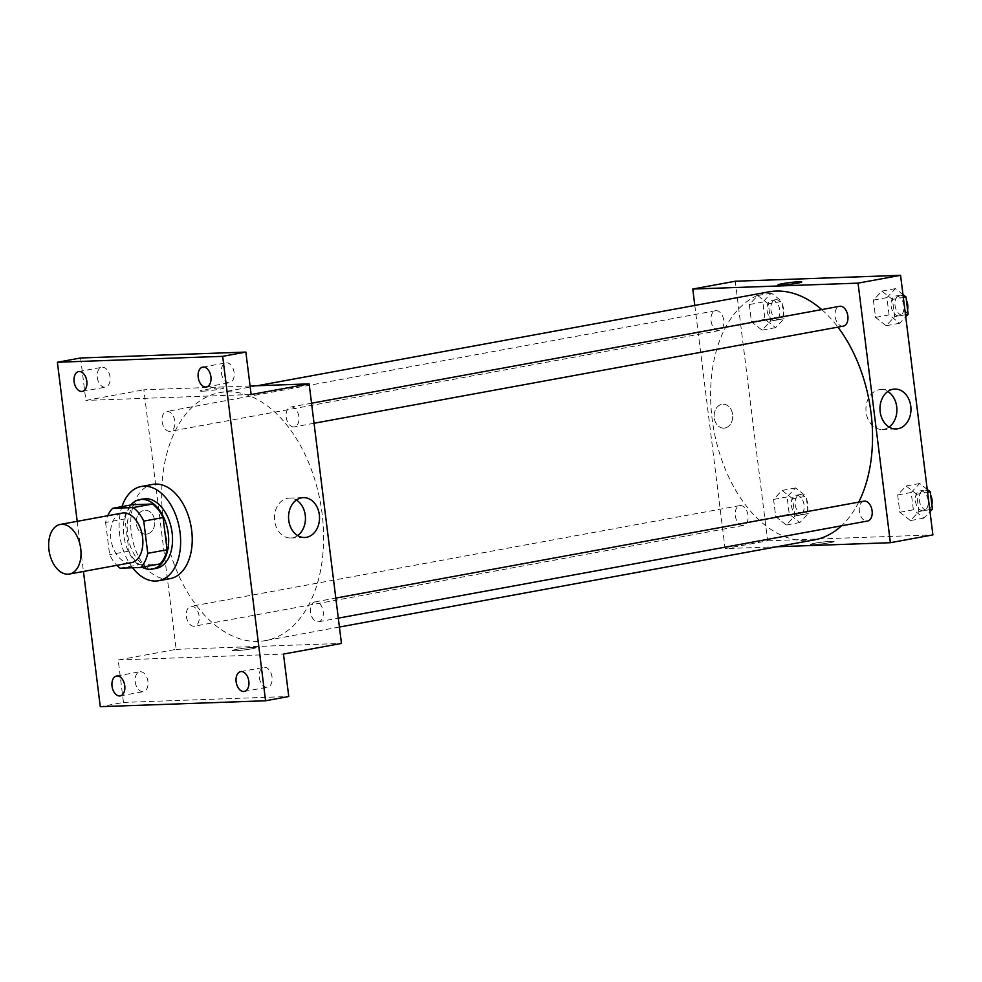 <?xml version="1.0" encoding="UTF-8"?>
<svg xmlns="http://www.w3.org/2000/svg" width="982" height="982" viewBox="0 0 982 982"><rect width="100%" height="100%" fill="white"/><g stroke="black" fill="none" stroke-linecap="round" stroke-linejoin="round"><path stroke-width="0.74" stroke-dasharray="4.91 3.68" d="M131.232 562.686A25.213 15.798 79.6 0 1 129.796 562.846A25.213 15.798 79.6 0 1 110.954 539.597A25.213 15.798 79.6 0 1 122.136 513.095M120.16 568.21L139.493 564.662A34.358 21.53 79.6 0 1 128.949 551.123L124.935 518.926L105.602 522.473A34.358 21.53 79.6 0 1 107.75 515.734M105.602 522.473L109.616 554.67A34.358 21.53 79.6 0 0 116.858 565.325M128.949 551.123L109.616 554.67M139.493 564.662L159.992 563.926M124.935 518.926A34.358 21.53 79.6 0 1 132.03 504.76M130.631 505.018A35.303 22.12 -100.4 0 0 123.757 535.141A35.303 22.12 -100.4 0 0 142.046 567.215M156.248 568.357A35.303 22.12 79.6 0 1 154.235 568.578A35.303 22.12 79.6 0 1 127.623 534.429A35.303 22.12 79.6 0 1 143.507 498.917M132.57 567.768A47.909 30.025 79.6 0 1 121.989 506.602M170.119 578.631A47.909 30.025 79.6 0 1 167.382 578.926A47.909 30.025 79.6 0 1 131.576 534.76A47.909 30.025 79.6 0 1 152.824 484.384M77.197 521.332L83.445 571.463M250.079 385.987L143.851 389.78L176.171 649.347L118.196 659.99L123.474 702.412L100.287 706.672M80.573 357.988L85.864 400.423L143.851 389.78M146.993 534.073A11.98 9.292 88 0 0 154.763 521.209A11.98 9.292 88 0 0 145.091 510.247A11.98 9.292 88 0 0 136.228 522.559A11.98 9.292 88 0 0 145.95 534.196A11.98 9.292 88 0 0 146.993 534.073A11.98 9.292 88 0 0 154.763 521.209A11.98 9.292 88 0 0 145.091 510.247A11.98 9.292 88 0 0 136.228 522.559A11.98 9.292 88 0 0 145.95 534.196A11.98 9.292 88 0 0 146.993 534.073M135.234 681.938A10.09 6.322 -100.4 0 0 143.409 691.635A10.09 6.322 -100.4 0 0 147.938 681.483A10.09 6.322 -100.4 0 0 139.763 671.786A10.09 6.322 -100.4 0 0 135.234 681.938M259.322 677.506A10.09 6.322 -100.4 0 0 267.497 687.191A10.09 6.322 -100.4 0 0 272.039 677.052A10.09 6.322 -100.4 0 0 263.851 667.355A10.09 6.322 -100.4 0 0 259.322 677.506M118.196 659.99L283.479 654.073M123.474 702.412L288.757 696.508M221.392 373.013A10.09 6.322 -100.4 0 0 229.567 382.71A10.09 6.322 -100.4 0 0 234.109 372.559A10.09 6.322 -100.4 0 0 225.934 362.861A10.09 6.322 -100.4 0 0 221.392 373.013M97.304 377.444A10.09 6.322 -100.4 0 0 105.479 387.141A10.09 6.322 -100.4 0 0 110.021 376.99A10.09 6.322 -100.4 0 0 101.833 367.305A10.09 6.322 -100.4 0 0 97.304 377.444M251.147 394.518L85.864 400.423M258.192 641.393A126.077 79.002 79.6 0 1 163.982 525.161A126.077 79.002 79.6 0 1 219.894 392.604A126.077 79.002 79.6 0 1 320.353 502.342A126.077 79.002 79.6 0 1 265.41 640.608A126.077 79.002 79.6 0 1 258.192 641.393M176.171 649.347L341.454 643.431M293.802 426.937A10.09 6.322 79.6 0 1 286.265 417.632A10.09 6.322 79.6 0 1 290.746 407.039A10.09 6.322 79.6 0 1 298.774 415.816A10.09 6.322 79.6 0 1 294.379 426.875A10.09 6.322 79.6 0 1 293.802 426.937M193.982 626.246A10.09 6.322 79.6 0 1 186.445 616.942A10.09 6.322 79.6 0 1 190.925 606.336A10.09 6.322 79.6 0 1 198.965 615.125A10.09 6.322 79.6 0 1 194.559 626.185A10.09 6.322 79.6 0 1 193.982 626.246M169.714 431.368A10.09 6.322 79.6 0 1 162.177 422.076A10.09 6.322 79.6 0 1 166.645 411.47A10.09 6.322 79.6 0 1 174.686 420.247A10.09 6.322 79.6 0 1 170.291 431.307A10.09 6.322 79.6 0 1 169.714 431.368M315.59 601.843A10.09 6.322 -100.4 0 0 315.013 601.905A10.09 6.322 -100.4 0 0 310.619 612.964A10.09 6.322 -100.4 0 0 318.659 621.753A10.09 6.322 -100.4 0 0 323.127 611.148A10.09 6.322 -100.4 0 0 315.59 601.843M202.808 391.167A11.98 0.859 172.9 0 1 200.107 390.971A11.98 0.859 172.9 0 1 211.891 388.639A11.98 0.859 172.9 0 1 223.884 388A11.98 0.859 172.9 0 1 216.052 389.793A11.98 0.859 172.9 0 1 202.808 391.167M253.503 647.371A11.98 0.859 -7.1 0 0 240.259 648.746A11.98 0.859 -7.1 0 0 232.439 650.526A11.98 0.859 -7.1 0 0 244.432 649.9A11.98 0.859 -7.1 0 0 256.204 647.568A11.98 0.859 -7.1 0 0 253.503 647.371A11.98 0.859 -7.1 0 0 240.259 648.734A11.98 0.859 -7.1 0 0 232.439 650.526A11.98 0.859 -7.1 0 0 244.432 649.9A11.98 0.859 -7.1 0 0 256.204 647.568A11.98 0.859 -7.1 0 0 253.503 647.359M202.808 391.18A11.98 0.859 172.9 0 1 200.107 390.971A11.98 0.859 172.9 0 1 211.891 388.639A11.98 0.859 172.9 0 1 223.884 388.013A11.98 0.859 172.9 0 1 216.052 389.793A11.98 0.859 172.9 0 1 202.808 391.18M297.632 535.571A19.947 15.479 -92 0 1 292.427 537.805A19.947 15.479 -92 0 1 290.684 537.989A19.947 15.479 -92 0 1 274.506 518.606A19.947 15.479 -92 0 1 289.26 498.12A19.947 15.479 -92 0 1 296.368 500.047M814.323 539.879A126.077 79.002 79.6 0 1 807.118 540.665A126.077 79.002 79.6 0 1 712.907 424.433A126.077 79.002 79.6 0 1 768.808 291.863M821.725 309.588A126.077 79.002 79.6 0 1 837.916 327.116M858.747 502.121A126.077 79.002 79.6 0 1 841.464 525.8M863.927 501.164A10.09 6.322 -100.4 0 0 859.532 512.223A10.09 6.322 -100.4 0 0 867.572 521.012M718.64 330.639A10.09 6.322 79.6 0 1 711.103 321.335A10.09 6.322 79.6 0 1 715.571 310.729A10.09 6.322 79.6 0 1 723.611 319.506A10.09 6.322 79.6 0 1 719.217 330.566A10.09 6.322 79.6 0 1 718.64 330.639M742.908 525.505A10.09 6.322 79.6 0 1 735.371 516.213A10.09 6.322 79.6 0 1 739.839 505.607A10.09 6.322 79.6 0 1 747.879 514.384A10.09 6.322 79.6 0 1 743.484 525.444A10.09 6.322 79.6 0 1 742.908 525.505M843.305 326.134A10.09 6.322 79.6 0 1 842.728 326.196A10.09 6.322 79.6 0 1 835.191 316.904A10.09 6.322 79.6 0 1 839.659 306.298M694.814 305.439L725.097 548.607L776.836 546.753M735.285 281.233L767.617 540.8L725.097 548.607M724.9 428.017A11.98 9.292 88 0 0 732.67 415.153A11.98 9.292 88 0 0 722.998 404.191A11.98 9.292 88 0 0 714.135 416.491A11.98 9.292 88 0 0 723.857 428.127A11.98 9.292 88 0 0 724.9 428.017A11.98 9.292 88 0 0 732.682 415.153A11.98 9.292 88 0 0 722.998 404.191A11.98 9.292 88 0 0 714.135 416.491A11.98 9.292 88 0 0 723.857 428.127A11.98 9.292 88 0 0 724.9 428.017M892.466 299.424L881.848 291.114L873.391 300.111L875.539 317.395L886.157 325.705L894.614 316.72L892.466 299.424L881.848 291.114L873.391 300.111L875.539 317.395L886.157 325.705L894.614 316.72L892.466 299.424L903.317 297.436M792.646 498.733L782.028 490.423L773.571 499.421L775.731 516.704L786.337 525.014L794.794 516.029L792.646 498.733L782.028 490.423L773.571 499.421L775.731 516.704L786.337 525.014L794.794 516.029L792.646 498.733L806.173 496.254L795.555 487.944L787.098 496.929L789.258 514.224L799.864 522.522L808.333 513.537L806.173 496.254M767.617 540.8L932.9 534.895M768.366 303.855L757.76 295.557L749.303 304.543L751.451 321.838L762.069 330.136L770.526 321.151L768.366 303.855L757.76 295.557L749.303 304.543L751.451 321.838L762.069 330.136L770.526 321.151L768.366 303.855L781.905 301.376L771.287 293.078L762.83 302.063L764.978 319.346L775.596 327.657L784.053 318.671L781.905 301.376M916.734 494.302L906.116 485.992L897.658 494.977L899.819 512.273L910.424 520.57L918.882 511.585L916.734 494.302L906.116 485.992L897.658 494.977L899.819 512.273L910.424 520.57L918.882 511.585L916.734 494.302L927.597 492.301M831.41 541.303A11.98 0.859 -7.1 0 0 818.178 542.69A11.98 0.859 -7.1 0 0 810.346 544.47A11.98 0.859 -7.1 0 0 822.339 543.844A11.98 0.859 -7.1 0 0 834.111 541.512A11.98 0.859 -7.1 0 0 831.41 541.303A11.98 0.859 -7.1 0 0 818.166 542.678A11.98 0.859 -7.1 0 0 810.346 544.47A11.98 0.859 -7.1 0 0 822.339 543.832A11.98 0.859 -7.1 0 0 834.111 541.512A11.98 0.859 -7.1 0 0 831.41 541.303M801.791 281.944L801.791 281.944A11.98 0.859 172.9 0 1 793.959 283.737A11.98 0.859 172.9 0 1 780.715 285.111A11.98 0.859 172.9 0 1 778.014 284.915A11.98 0.859 172.9 0 1 778.014 284.903L778.014 284.903M889.078 427.023A19.947 15.479 -92 0 1 883.874 429.257A19.947 15.479 -92 0 1 882.131 429.453A19.947 15.479 -92 0 1 865.94 410.071A19.947 15.479 -92 0 1 880.694 389.584A19.947 15.479 -92 0 1 887.814 391.511M927.241 489.453L919.655 483.512L911.186 492.498L913.346 509.793L923.964 518.091L930.003 511.671M923.043 510.787A10.09 6.322 79.6 0 1 915.506 501.483A10.09 6.322 79.6 0 1 919.987 490.877A10.09 6.322 79.6 0 1 928.015 499.666A10.09 6.322 79.6 0 1 923.62 510.726A10.09 6.322 79.6 0 1 923.043 510.787M919.655 483.512L906.116 485.992M911.186 492.498L897.658 494.977M913.346 509.793L899.819 512.273M923.964 518.091L910.424 520.57M929.745 509.597L918.882 511.585M931.857 504.625A10.09 6.322 79.6 0 1 927.487 510.014A10.09 6.322 79.6 0 1 926.91 510.075A10.09 6.322 79.6 0 1 919.373 500.771A10.09 6.322 79.6 0 1 923.853 490.165A10.09 6.322 79.6 0 1 930.678 495.161M902.961 294.575L895.375 288.634L886.918 297.62L889.078 314.915L899.684 323.225L905.735 316.793M898.776 315.909A10.09 6.322 79.6 0 1 891.239 306.617A10.09 6.322 79.6 0 1 895.707 296.012A10.09 6.322 79.6 0 1 903.747 304.788A10.09 6.322 79.6 0 1 899.352 315.848A10.09 6.322 79.6 0 1 898.776 315.909M895.375 288.634L881.848 291.114M886.918 297.62L873.391 300.111M889.078 314.915L875.539 317.395M899.684 323.225L886.157 325.705M905.478 314.719L894.614 316.72M907.589 309.747A10.09 6.322 79.6 0 1 903.219 315.136A10.09 6.322 79.6 0 1 902.642 315.197A10.09 6.322 79.6 0 1 895.105 305.905A10.09 6.322 79.6 0 1 899.573 295.3A10.09 6.322 79.6 0 1 906.411 300.296M798.955 515.219A10.09 6.322 79.6 0 1 791.418 505.926A10.09 6.322 79.6 0 1 795.899 495.321A10.09 6.322 79.6 0 1 803.927 504.097A10.09 6.322 79.6 0 1 799.532 515.157A10.09 6.322 79.6 0 1 798.955 515.219M795.555 487.944L782.028 490.423M787.098 496.929L773.571 499.421M789.258 514.224L775.731 516.704M799.864 522.522L786.337 525.014M808.333 513.537L794.794 516.029M802.822 514.507A10.09 6.322 79.6 0 1 795.285 505.214A10.09 6.322 79.6 0 1 799.765 494.609A10.09 6.322 79.6 0 1 807.793 503.385A10.09 6.322 79.6 0 1 803.399 514.445A10.09 6.322 79.6 0 1 802.822 514.507M774.688 320.341A10.09 6.322 79.6 0 1 767.151 311.048A10.09 6.322 79.6 0 1 771.619 300.443A10.09 6.322 79.6 0 1 779.659 309.22A10.09 6.322 79.6 0 1 775.264 320.279A10.09 6.322 79.6 0 1 774.688 320.341M771.287 293.078L757.76 295.557M762.83 302.063L749.303 304.543M764.978 319.346L751.451 321.838M775.596 327.657L762.069 330.136M784.053 318.671L770.526 321.151M778.554 319.641A10.09 6.322 79.6 0 1 771.017 310.337A10.09 6.322 79.6 0 1 775.485 299.731A10.09 6.322 79.6 0 1 783.526 308.508A10.09 6.322 79.6 0 1 779.131 319.58A10.09 6.322 79.6 0 1 778.554 319.641M82.292 391.401L105.479 387.141M78.646 371.564L101.833 367.305M120.209 695.894L143.409 691.635M116.576 676.046L139.763 671.786M244.297 691.451L267.497 687.191M240.664 671.614L263.851 667.355M206.38 386.969L229.567 382.71M202.734 367.121L225.934 362.861M290.684 537.989L304.739 537.485M289.26 498.12L303.315 497.616M257.394 385.717L219.894 392.604M339.416 627.032L265.41 640.608M318.659 621.753L338.311 618.144M315.013 601.905L335.807 598.087M715.571 310.729L166.645 411.47M719.217 330.566L170.291 431.307M739.839 505.607L190.925 606.336M743.484 525.444L194.559 626.185M311.54 403.221L290.746 407.039M314.031 423.267L294.379 426.875M882.131 429.453L896.185 428.95M880.694 389.584L894.762 389.081M923.853 490.165L919.987 490.877M927.487 510.014L923.62 510.726M899.573 295.3L895.707 296.012M903.219 315.136L899.352 315.848M799.765 494.609L795.899 495.321M803.399 514.445L799.532 515.157M775.485 299.731L771.619 300.443M779.131 319.58L775.264 320.279"/><path stroke-width="1.47" d="M67.942 574.2A25.213 15.798 79.6 0 1 49.1 550.951A25.213 15.798 79.6 0 1 60.283 524.437A25.213 15.798 79.6 0 1 80.377 546.385A25.213 15.798 79.6 0 1 69.391 574.04A25.213 15.798 79.6 0 1 67.942 574.2M60.283 524.437L122.136 513.095A25.213 15.798 79.6 0 1 142.23 535.043A25.213 15.798 79.6 0 1 131.232 562.686L69.391 574.04M112.697 508.308L132.03 504.76L152.529 504.024A34.358 21.53 79.6 0 1 163.073 517.563L167.087 549.76L147.754 553.308L143.753 521.111A34.358 21.53 79.6 0 0 133.208 507.571L112.697 508.308A34.358 21.53 79.6 0 0 107.75 515.734M147.754 553.308A34.358 21.53 79.6 0 1 140.672 567.473L120.16 568.21A34.358 21.53 79.6 0 1 116.858 565.325M167.087 549.76A34.358 21.53 79.6 0 1 159.992 563.926L140.672 567.473M142.046 567.215A35.303 22.12 -100.4 0 0 152.382 569.069A35.303 22.12 -100.4 0 0 167.775 530.354A35.303 22.12 -100.4 0 0 139.64 499.617A35.303 22.12 -100.4 0 0 130.631 505.018M139.64 499.617L143.507 498.917A35.303 22.12 79.6 0 1 171.629 529.642A35.303 22.12 79.6 0 1 156.248 568.357L152.382 569.069M163.073 517.563L143.753 521.111M152.529 504.024L133.208 507.571M121.989 506.602A47.909 30.025 79.6 0 1 141.224 486.507A47.909 30.025 79.6 0 1 179.399 528.218A47.909 30.025 79.6 0 1 158.519 580.755A47.909 30.025 79.6 0 1 155.782 581.049A47.909 30.025 79.6 0 1 132.57 567.768M141.224 486.507L152.824 484.384A47.909 30.025 79.6 0 1 190.999 526.082A47.909 30.025 79.6 0 1 170.119 578.631L158.519 580.755M210.909 376.818A10.09 6.322 79.6 0 1 206.38 386.969A10.09 6.322 79.6 0 1 198.339 378.18A10.09 6.322 79.6 0 1 202.734 367.121A10.09 6.322 79.6 0 1 210.909 376.818M248.839 681.312A10.09 6.322 79.6 0 1 244.297 691.451A10.09 6.322 79.6 0 1 236.269 682.674A10.09 6.322 79.6 0 1 240.664 671.614A10.09 6.322 79.6 0 1 248.839 681.312M124.751 685.743A10.09 6.322 79.6 0 1 120.209 695.894A10.09 6.322 79.6 0 1 112.181 687.105A10.09 6.322 79.6 0 1 116.576 676.046A10.09 6.322 79.6 0 1 124.751 685.743M86.821 381.249A10.09 6.322 79.6 0 1 82.292 391.401A10.09 6.322 79.6 0 1 74.251 382.624A10.09 6.322 79.6 0 1 78.646 371.564A10.09 6.322 79.6 0 1 86.821 381.249M83.445 571.463L100.287 706.672L265.57 700.767L222.669 356.343L57.386 362.248L77.197 521.332M265.57 700.767L288.757 696.508L283.479 654.073L341.454 643.431L309.134 383.876L251.147 394.518L245.856 352.084L80.573 357.988L57.386 362.248M245.856 352.084L222.669 356.343M306.494 537.301A19.947 15.479 -92 0 1 304.739 537.485A19.947 15.479 -92 0 1 288.561 518.103A19.947 15.479 -92 0 1 303.315 497.616A19.947 15.479 -92 0 1 319.432 515.869A19.947 15.479 -92 0 1 306.494 537.301M309.134 383.876L250.079 385.987M296.368 500.047A19.947 15.479 -92 0 1 305.439 517.502A19.947 15.479 -92 0 1 297.632 535.571M257.394 385.717L768.808 291.863A126.077 79.002 79.6 0 1 821.725 309.588M837.916 327.116A126.077 79.002 79.6 0 1 858.747 502.121M841.464 525.8A126.077 79.002 79.6 0 1 814.323 539.879L339.416 627.032M338.311 618.144L867.572 521.012A10.09 6.322 -100.4 0 0 872.041 510.407A10.09 6.322 -100.4 0 0 864.504 501.102A10.09 6.322 -100.4 0 0 863.927 501.164L335.807 598.087M311.54 403.221L839.659 306.298A10.09 6.322 79.6 0 1 847.699 315.075A10.09 6.322 79.6 0 1 843.305 326.134L314.031 423.267M776.836 546.753L890.379 542.702L858.047 283.135L692.764 289.039L694.814 305.439M890.379 542.702L932.9 534.895L900.568 275.328L735.285 281.233L692.764 289.039M900.568 275.328L858.047 283.135M897.929 428.753A19.947 15.479 -92 0 1 896.185 428.95A19.947 15.479 -92 0 1 880.007 409.568A19.947 15.479 -92 0 1 894.762 389.081A19.947 15.479 -92 0 1 910.879 407.334A19.947 15.479 -92 0 1 897.929 428.753M780.715 285.111A11.98 0.859 172.9 0 1 778.014 284.903A11.98 0.859 172.9 0 1 789.798 282.583A11.98 0.859 172.9 0 1 801.791 281.944A11.98 0.859 172.9 0 1 793.959 283.737A11.98 0.859 172.9 0 1 780.715 285.111M778.014 284.903A11.98 0.859 172.9 0 1 789.798 282.583A11.98 0.859 172.9 0 1 801.791 281.944M887.814 391.511A19.947 15.479 -92 0 1 896.885 408.966A19.947 15.479 -92 0 1 889.078 427.023M930.003 511.671L932.421 509.106L930.261 491.81L927.241 489.453M932.421 509.106L929.745 509.597M930.261 491.81L927.597 492.301M930.678 495.161A10.09 6.322 79.6 0 1 931.857 504.625M905.735 316.793L908.141 314.228L905.993 296.945L902.961 294.575M908.141 314.228L905.478 314.719M905.993 296.945L903.317 297.436M906.411 300.296A10.09 6.322 79.6 0 1 907.589 309.747"/></g></svg>
